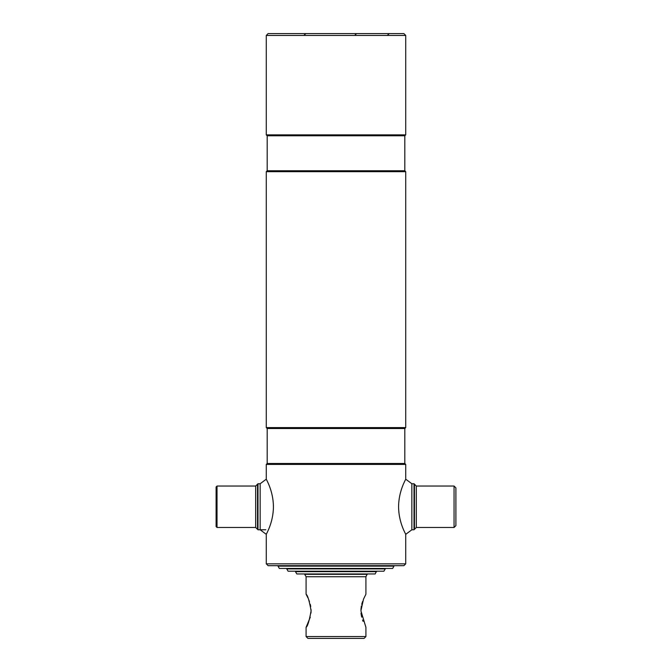 <?xml version="1.0" encoding="UTF-8"?>
<svg xmlns="http://www.w3.org/2000/svg" width="672" height="672" viewBox="0 0 672 672"><rect width="100%" height="100%" fill="white"/><g stroke="black" fill="none" stroke-linecap="round" stroke-linejoin="round"><path stroke-width="1.01" d="M267.187 170.764L404.813 170.764L404.813 135.778L267.187 135.778L267.187 170.764L266.272 171.679L266.272 427.594L405.728 427.594L405.728 171.679L266.272 171.679M404.813 135.778L405.728 134.862L266.272 134.862L267.187 135.778M266.272 35.44L268.111 33.6L403.889 33.6L405.728 35.44L266.272 35.44L266.272 134.862M405.728 35.44L405.728 134.862M404.813 170.764L405.728 171.679M405.728 427.594L404.813 428.518L267.187 428.518L266.272 427.594M267.187 428.518L267.187 463.495L266.272 464.419L266.272 479.186L260.14 483.748L257.981 483.748L257.981 529.771L265.81 529.771M404.813 428.518L404.813 463.495L267.187 463.495M404.813 463.495L405.728 464.419L266.272 464.419M260.14 483.748L260.14 529.771L266.272 534.332L266.272 563.833L405.728 563.833L405.728 534.332L411.86 529.771L414.019 529.771L414.019 483.748L414.473 484.21L414.473 529.318L414.019 529.771M405.728 464.419L405.728 479.186L411.86 483.748L411.86 529.771M405.728 563.833L403.889 565.673L268.111 565.673L266.272 563.833M455.902 487.889L455.902 525.63L454.062 527.478L454.062 486.049L455.902 487.889M217.022 527.478L216.098 526.554L216.098 486.973L217.022 486.049L217.022 527.478L255.679 527.478L255.679 486.049L217.022 486.049M255.679 527.478L257.527 529.318L257.527 484.21L257.981 483.748M273.428 506.764C273.328 523.068 265.81 534.786 266.272 534.332C265.843 534.719 273.328 523.034 273.428 506.764C273.319 490.409 265.81 478.75 266.272 479.186C265.852 478.817 273.336 490.518 273.428 506.764M398.572 506.764C398.672 490.451 406.19 478.741 405.728 479.186C406.157 478.8 398.672 490.493 398.572 506.764C398.681 523.11 406.19 534.778 405.728 534.332C406.148 534.71 398.664 523.009 398.572 506.764M393.994 566.135L392.666 568.436L279.334 568.436L278.006 566.135L393.994 566.135L393.994 565.673M385.249 568.898L383.922 571.2L288.078 571.2L286.751 568.898L385.249 568.898L385.249 568.436M307.969 597.929L306.079 594.216C307.633 595.199 309.305 600.718 311.094 610.756C309.305 620.844 307.633 626.38 306.079 627.354L310.279 617.19M310.985 613.091L311.086 610.873M311.094 610.789L311.06 609.546M310.716 606.472L310.279 604.372M309.431 601.532L308.448 599.012M362.569 601.541L361.729 604.355M361.368 605.993L360.94 609.546M361.015 613.091L361.124 614.032M361.133 614.149L361.712 617.156M362.561 620.004L363.048 621.331M365.921 636.56L364.073 638.4L307.927 638.4L306.079 636.56L365.921 636.56L365.921 627.354L360.906 610.806L363.527 599.071L365.921 594.216L365.921 576.727L367.298 573.964M306.079 594.216L306.079 576.727L365.921 576.727M306.079 636.56L306.079 627.354M306.079 576.727L304.702 574.333L367.298 574.333M376.505 571.662L295.495 571.662L296.822 573.964L375.178 573.964L376.505 571.2M454.062 486.049L416.321 486.049L416.321 527.478L414.473 529.318M411.86 483.748L414.019 483.748M416.321 486.049L414.473 484.21M416.321 527.478L454.062 527.478M257.527 529.318L257.981 529.771M255.679 486.049L257.527 484.21M303.979 35.314L305.819 33.6L303.979 35.314M354.749 35.314L356.588 33.6M387.433 35.314L389.264 33.6"/></g></svg>
